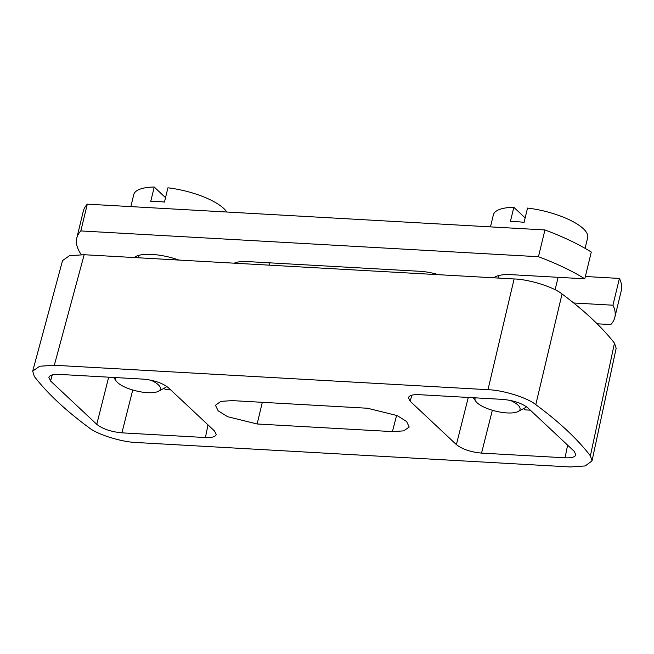 <?xml version="1.0" encoding="UTF-8"?>
<svg xmlns="http://www.w3.org/2000/svg" width="654" height="654" viewBox="0 0 654 654"><rect width="100%" height="100%" fill="white"/><g stroke="black" fill="none" stroke-linecap="round" stroke-linejoin="round"><path stroke-width="0.98" d="M490.467 226.873L493.369 214.88A48.51 15.631 13.6 0 1 513.831 207.302L525.154 217.913M585.093 248.34L587.668 237.696A48.51 15.631 13.6 0 0 527.533 208.07L524.075 222.352A48.51 15.631 -166.4 0 0 516.971 221.722A48.51 15.631 -166.4 0 0 510.382 221.583L513.831 207.302M475.294 397.845A23.152 7.464 -166.4 0 0 475.785 401.278A23.152 7.464 -166.4 0 0 477.109 402.782A23.152 7.464 -166.4 0 0 497.694 411.619A23.152 7.464 -166.4 0 0 518.107 411.521A23.152 7.464 -166.4 0 0 517.976 405.079A23.152 7.464 -166.4 0 0 510.488 400.452M518.107 411.521L524.712 407.99A29.103 9.377 -166.4 0 0 526.421 406.69M130.849 206.607L133.751 194.614A48.51 15.631 13.6 0 1 154.221 187.036L165.536 197.647M226.774 212.01A48.51 15.631 13.6 0 0 167.915 187.804L164.465 202.086A48.51 15.631 -166.4 0 0 157.352 201.457A48.51 15.631 -166.4 0 0 150.763 201.318L154.221 187.036M115.676 377.579A23.152 7.464 -166.4 0 0 116.167 381.012A23.152 7.464 -166.4 0 0 117.491 382.508A23.152 7.464 -166.4 0 0 138.076 391.354A23.152 7.464 -166.4 0 0 158.489 391.256A23.152 7.464 -166.4 0 0 158.358 384.814A23.152 7.464 -166.4 0 0 150.87 380.187M158.489 391.256L165.102 387.724A29.103 9.377 -166.4 0 0 166.803 386.424M32.7 371.112L62.555 260.57L69.528 255.689L84.17 254.725L54.315 365.259L39.673 366.232L32.7 371.112L34.278 376.377C47.186 393.152 65.384 410.221 88.879 427.585C97.184 434.485 121.693 442.137 136.694 442.529L570.353 466.964L585.191 465.95L592.017 460.915L590.39 455.854C577.482 439.079 559.284 422.01 535.789 404.638C527.484 397.746 502.983 390.086 487.974 389.702L514.118 278.956C529.176 279.34 553.807 287.057 562.048 293.981L535.789 404.638M502.746 399.39C513.611 400.428 521.99 403.265 527.901 407.892L574.114 451.235L575.872 454.767C575.119 457.064 571.506 458.078 565.031 457.808L481.54 453.108C470.676 452.061 462.288 449.233 456.386 444.606L410.164 401.254L408.448 397.583C409.33 395.384 412.927 394.419 419.255 394.681L502.746 399.39M592.017 460.915L616.158 348.28L614.466 343.137C601.868 327.025 584.398 310.642 562.048 293.981M530.329 410.172L525.023 409.87L523.633 408.57M84.17 254.725L514.118 278.956M54.315 365.259L487.974 389.702M392.433 431.607L403.722 430.872L409.191 427.054L406.616 421.511L397.182 415.584L367.515 408.243L232.235 400.616L220.839 401.376L215.444 405.292L218.158 410.81L227.641 416.712L257.153 423.988L392.433 431.607L396.618 415.331M59.637 374.415L143.128 379.124C153.992 380.162 162.38 382.999 168.282 387.626L214.504 430.97L216.253 434.501C215.509 436.79 211.896 437.812 205.413 437.542L121.922 432.842C111.057 431.795 102.678 428.967 96.767 424.34L50.554 380.988L48.837 377.317C49.712 375.118 53.317 374.153 59.637 374.415M164.015 388.304L165.405 389.604L170.719 389.907M584.807 278.817A135.828 43.769 -166.4 0 0 538.455 256.72L544.937 229.946A135.828 43.769 -166.4 0 1 591.281 252.043L584.807 278.817L511.551 274.688A33.959 10.946 -166.4 0 0 493.917 277.819M538.455 256.72L80.826 230.936A135.828 43.769 -166.4 0 0 76.796 238.089A135.828 43.769 -166.4 0 0 81.268 254.61M80.826 230.936L87.301 204.154A135.828 43.769 -166.4 0 0 83.271 211.307L76.796 238.089M87.301 204.154L544.937 229.946M614.817 317.411A135.828 43.769 -166.4 0 0 612.937 305.205L619.412 278.424A135.828 43.769 -166.4 0 1 621.3 290.629L614.817 317.411A135.828 43.769 -166.4 0 1 610.795 324.564L597.135 323.795M619.412 278.424L585.363 276.503M573.705 302.99L612.937 305.205M178.91 260.063A33.959 10.946 -166.4 0 0 151.932 254.422A33.959 10.946 -166.4 0 0 134.299 257.545M438.564 274.696A29.103 9.377 -166.4 0 0 419.803 271.296L247.703 261.592A29.103 9.377 -166.4 0 0 234.263 263.186M614.466 343.137L590.39 455.854M456.386 444.606L468.289 397.444M411.873 395.179L410.164 401.254M481.54 453.108L492.348 410.262M567.623 445.145L565.031 457.808M257.153 423.988L262.303 402.308M52.255 374.914L50.554 380.988M96.767 424.34L108.67 377.178M121.922 432.842L132.737 389.997M208.005 424.879L205.413 437.542M268.876 262.785A31.531 14.74 -86.8 0 1 269.701 265.181M498.65 275.563L498.054 278.048M475.785 401.278L473.324 397.73M558.115 277.312L555.107 289.747M139.04 255.297L138.435 257.782M116.167 381.012L113.706 377.464"/></g></svg>
